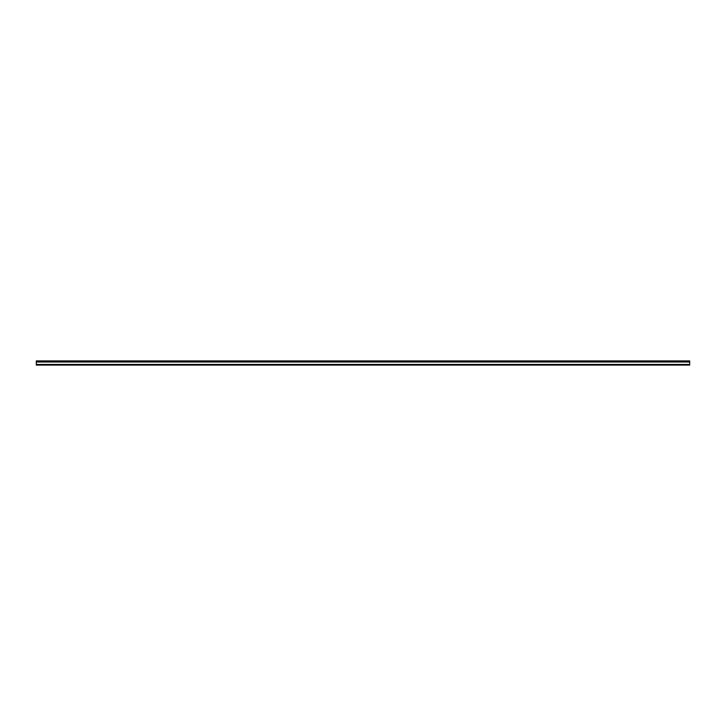 <?xml version="1.0" encoding="UTF-8"?>
<svg xmlns="http://www.w3.org/2000/svg" width="726" height="726" viewBox="0 0 726 726"><rect width="100%" height="100%" fill="white"/><g stroke="black" fill="none" stroke-linecap="round" stroke-linejoin="round"><path stroke-width="1.09" d="M689.7 364.443L689.7 365.096L36.3 365.096L36.3 364.443L689.7 364.443L689.7 362.002L36.3 362.002L36.3 360.904L689.7 360.904L36.3 361.121M36.3 361.857L689.7 361.857L689.7 361.121M36.3 364.443L36.3 362.002"/></g></svg>
